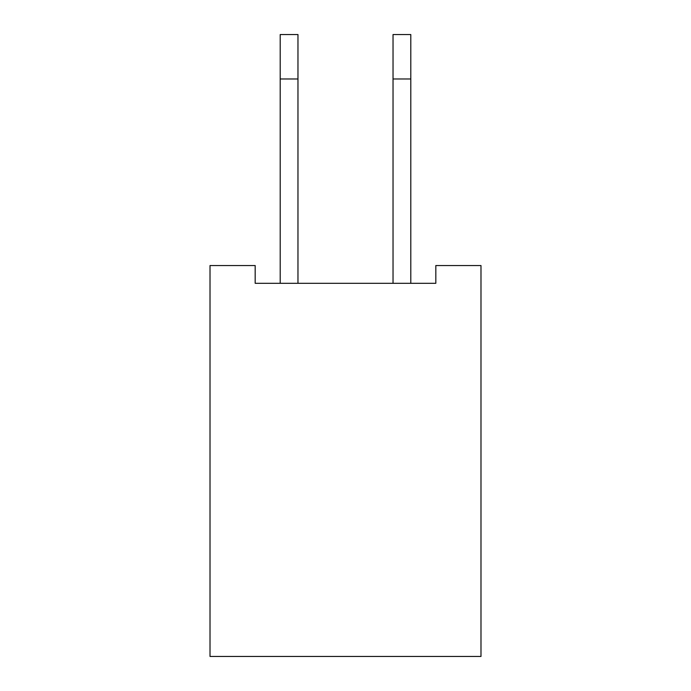 <?xml version="1.0" encoding="UTF-8"?>
<svg xmlns="http://www.w3.org/2000/svg" width="691" height="691" viewBox="0 0 691 691"><rect width="100%" height="100%" fill="white"/><g stroke="black" fill="none" stroke-linecap="round" stroke-linejoin="round"><path stroke-width="1.04" d="M480.988 265.543L480.988 656.45L210.012 656.45L210.012 265.543L255.178 265.543L255.178 283.31L435.822 283.31L435.822 265.543L480.988 265.543M410.8 283.31L410.8 34.55L393.032 34.55L393.032 283.31M297.968 283.31L297.968 34.55L280.2 34.55L280.2 78.973L297.968 78.973M280.2 283.31L280.2 78.973M410.8 78.973L393.032 78.973"/></g></svg>
